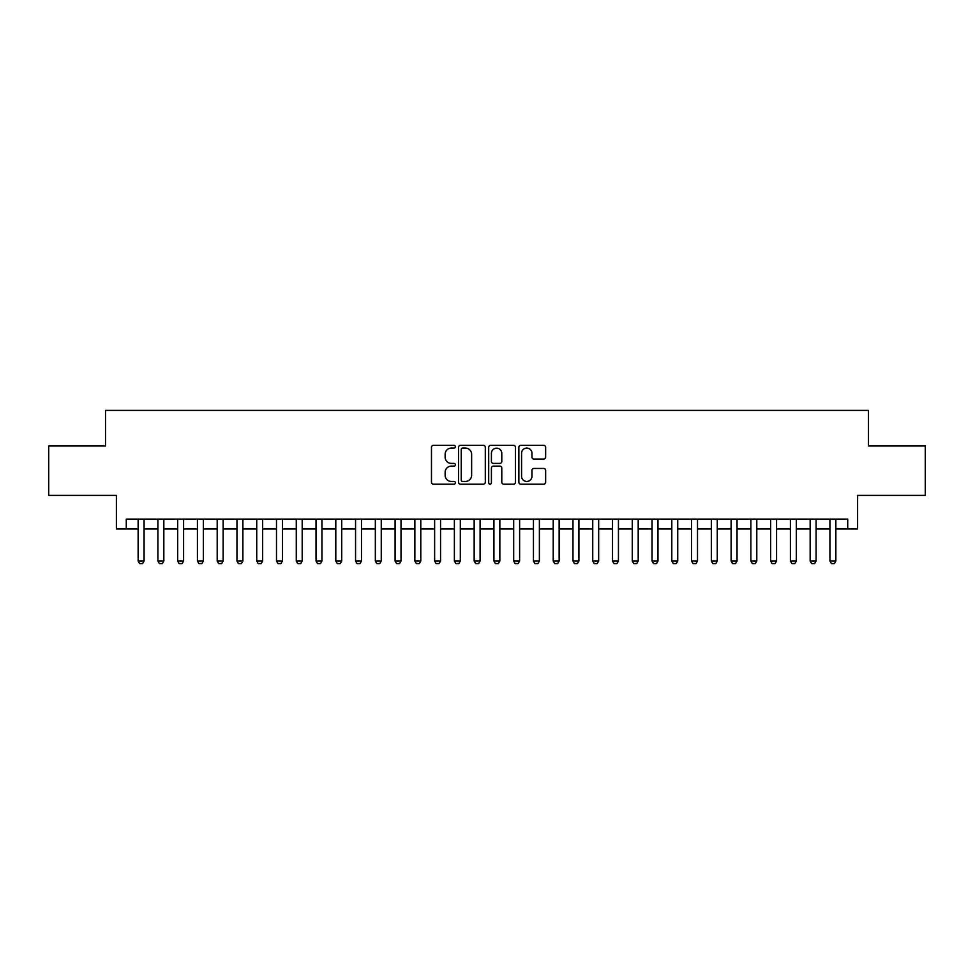 <?xml version="1.0" encoding="UTF-8"?>
<svg xmlns="http://www.w3.org/2000/svg" width="974" height="974" viewBox="0 0 974 974"><rect width="100%" height="100%" fill="white"/><g stroke="black" fill="none" stroke-linecap="round" stroke-linejoin="round"><path stroke-width="1.46" d="M455.382 446.725A1.364 1.364 0 0 0 454.018 445.362L433.406 445.362A1.936 1.936 0 0 0 431.47 447.297L431.47 482.227A1.936 1.936 0 0 0 433.406 484.163L454.018 484.163A1.364 1.364 0 0 0 455.382 482.812A1.364 1.364 0 0 0 454.018 481.448L451.352 481.448A6.209 6.209 0 0 1 445.142 475.239L445.142 472.329A6.209 6.209 0 0 1 451.352 466.12L454.018 466.12A1.364 1.364 0 0 0 455.382 464.768A1.364 1.364 0 0 0 454.018 463.405L451.352 463.405A6.209 6.209 0 0 1 445.142 457.196L445.142 454.286A6.209 6.209 0 0 1 451.352 448.077L454.018 448.077A1.364 1.364 0 0 0 455.382 446.725M543.699 459.046A1.936 1.936 0 0 0 545.635 457.098L545.635 447.297A1.936 1.936 0 0 0 543.699 445.362L520.81 445.362A1.936 1.936 0 0 0 518.862 447.297L518.862 482.227A1.936 1.936 0 0 0 520.81 484.163L543.699 484.163A1.936 1.936 0 0 0 545.635 482.227L545.635 470.393A1.936 1.936 0 0 0 543.699 468.445L533.898 468.445A1.936 1.936 0 0 0 531.962 470.393L531.962 476.262A5.187 5.187 0 0 1 526.776 481.448A5.187 5.187 0 0 1 521.577 476.262L521.577 453.263A5.187 5.187 0 0 1 526.776 448.077A5.187 5.187 0 0 1 531.962 453.263L531.962 457.098A1.936 1.936 0 0 0 533.898 459.046L543.699 459.046M126.279 529.004L126.279 519.118L847.721 519.118L847.721 529.004L857.607 529.004L857.607 495.401L925.3 495.401L925.3 445.982L868.479 445.982L868.479 410.407L105.521 410.407L105.521 445.982L48.7 445.982L48.7 495.401L116.393 495.401L116.393 529.004L138.138 529.004M485.308 447.297A1.936 1.936 0 0 0 483.36 445.362L460.471 445.362A1.936 1.936 0 0 0 458.535 447.297L458.535 482.227A1.936 1.936 0 0 0 460.471 484.163L483.36 484.163A1.936 1.936 0 0 0 485.308 482.227L485.308 447.297M490.64 445.362L513.529 445.362A1.936 1.936 0 0 1 515.465 447.297L515.465 482.227A1.936 1.936 0 0 1 513.529 484.163L503.728 484.163A1.936 1.936 0 0 1 501.793 482.227L501.793 468.068A1.936 1.936 0 0 0 499.857 466.12L493.355 466.12A1.936 1.936 0 0 0 491.42 468.068L491.42 482.812A1.364 1.364 0 0 1 490.056 484.163A1.364 1.364 0 0 1 488.692 482.812L488.692 447.297A1.936 1.936 0 0 1 490.64 445.362M144.067 529.004L157.91 529.004M163.839 529.004L177.67 529.004M183.599 529.004L197.43 529.004M203.359 529.004L217.202 529.004M223.131 529.004L236.962 529.004M242.891 529.004L256.734 529.004M262.663 529.004L276.494 529.004M282.423 529.004L296.266 529.004M302.196 529.004L316.026 529.004M321.956 529.004L335.799 529.004M341.728 529.004L355.559 529.004M361.488 529.004L375.331 529.004M381.26 529.004L395.091 529.004M401.02 529.004L414.851 529.004M420.78 529.004L434.623 529.004M440.552 529.004L454.383 529.004M460.312 529.004L474.155 529.004M480.085 529.004L493.915 529.004M499.845 529.004L513.688 529.004M519.617 529.004L533.448 529.004M539.377 529.004L553.22 529.004M559.149 529.004L572.98 529.004M578.909 529.004L592.74 529.004M598.669 529.004L612.512 529.004M618.441 529.004L632.272 529.004M638.201 529.004L652.044 529.004M657.974 529.004L671.804 529.004M677.734 529.004L691.577 529.004M697.506 529.004L711.337 529.004M717.266 529.004L731.109 529.004M737.038 529.004L750.869 529.004M756.798 529.004L770.641 529.004M776.57 529.004L790.401 529.004M796.33 529.004L810.161 529.004M816.09 529.004L829.933 529.004M835.862 529.004L847.721 529.004M462.601 448.077A1.364 1.364 0 0 0 461.25 449.44L461.25 480.097A1.364 1.364 0 0 0 462.601 481.448L465.414 481.448A6.209 6.209 0 0 0 471.623 475.239L471.623 454.286A6.209 6.209 0 0 0 465.414 448.077L462.601 448.077M501.793 453.36A5.187 5.187 0 0 0 496.606 448.174A5.187 5.187 0 0 0 491.42 453.36L491.42 461.469A1.936 1.936 0 0 0 493.355 463.405L499.857 463.405A1.936 1.936 0 0 0 501.793 461.469L501.793 453.36M144.067 519.118L144.067 561.024L142.581 563.593L139.623 563.593L138.138 561.024L138.138 519.118M138.138 561.024L144.067 561.024M163.839 519.118L163.839 561.024L162.354 563.593L159.383 563.593L157.91 561.024L157.91 519.118M157.91 561.024L163.839 561.024M183.599 519.118L183.599 561.024L182.114 563.593L179.155 563.593L177.67 561.024L177.67 519.118M177.67 561.024L183.599 561.024M203.359 519.118L203.359 561.024L201.886 563.593L198.915 563.593L197.43 561.024L197.43 519.118M197.43 561.024L203.359 561.024M223.131 519.118L223.131 561.024L221.646 563.593L218.687 563.593L217.202 561.024L217.202 519.118M217.202 561.024L223.131 561.024M242.891 519.118L242.891 561.024L241.418 563.593L238.447 563.593L236.962 561.024L236.962 519.118M236.962 561.024L242.891 561.024M262.663 519.118L262.663 561.024L261.178 563.593L258.22 563.593L256.734 561.024L256.734 519.118M256.734 561.024L262.663 561.024M282.423 519.118L282.423 561.024L280.95 563.593L277.98 563.593L276.494 561.024L276.494 519.118M276.494 561.024L282.423 561.024M302.196 519.118L302.196 561.024L300.71 563.593L297.74 563.593L296.266 561.024L296.266 519.118M296.266 561.024L302.196 561.024M321.956 519.118L321.956 561.024L320.47 563.593L317.512 563.593L316.026 561.024L316.026 519.118M316.026 561.024L321.956 561.024M341.728 519.118L341.728 561.024L340.243 563.593L337.272 563.593L335.799 561.024L335.799 519.118M335.799 561.024L341.728 561.024M361.488 519.118L361.488 561.024L360.003 563.593L357.044 563.593L355.559 561.024L355.559 519.118M355.559 561.024L361.488 561.024M381.26 519.118L381.26 561.024L379.775 563.593L376.804 563.593L375.331 561.024L375.331 519.118M375.331 561.024L381.26 561.024M401.02 519.118L401.02 561.024L399.535 563.593L396.576 563.593L395.091 561.024L395.091 519.118M395.091 561.024L401.02 561.024M420.78 519.118L420.78 561.024L419.307 563.593L416.336 563.593L414.851 561.024L414.851 519.118M414.851 561.024L420.78 561.024M440.552 519.118L440.552 561.024L439.067 563.593L436.108 563.593L434.623 561.024L434.623 519.118M434.623 561.024L440.552 561.024M460.312 519.118L460.312 561.024L458.839 563.593L455.869 563.593L454.383 561.024L454.383 519.118M454.383 561.024L460.312 561.024M480.085 519.118L480.085 561.024L478.599 563.593L475.641 563.593L474.155 561.024L474.155 519.118M474.155 561.024L480.085 561.024M499.845 519.118L499.845 561.024L498.359 563.593L495.401 563.593L493.915 561.024L493.915 519.118M493.915 561.024L499.845 561.024M519.617 519.118L519.617 561.024L518.131 563.593L515.161 563.593L513.688 561.024L513.688 519.118M513.688 561.024L519.617 561.024M539.377 519.118L539.377 561.024L537.892 563.593L534.933 563.593L533.448 561.024L533.448 519.118M533.448 561.024L539.377 561.024M559.149 519.118L559.149 561.024L557.664 563.593L554.693 563.593L553.22 561.024L553.22 519.118M553.22 561.024L559.149 561.024M578.909 519.118L578.909 561.024L577.424 563.593L574.465 563.593L572.98 561.024L572.98 519.118M572.98 561.024L578.909 561.024M598.669 519.118L598.669 561.024L597.196 563.593L594.225 563.593L592.74 561.024L592.74 519.118M592.74 561.024L598.669 561.024M618.441 519.118L618.441 561.024L616.956 563.593L613.997 563.593L612.512 561.024L612.512 519.118M612.512 561.024L618.441 561.024M638.201 519.118L638.201 561.024L636.728 563.593L633.757 563.593L632.272 561.024L632.272 519.118M632.272 561.024L638.201 561.024M657.974 519.118L657.974 561.024L656.488 563.593L653.53 563.593L652.044 561.024L652.044 519.118M652.044 561.024L657.974 561.024M677.734 519.118L677.734 561.024L676.26 563.593L673.29 563.593L671.804 561.024L671.804 519.118M671.804 561.024L677.734 561.024M697.506 519.118L697.506 561.024L696.02 563.593L693.05 563.593L691.577 561.024L691.577 519.118M691.577 561.024L697.506 561.024M717.266 519.118L717.266 561.024L715.78 563.593L712.822 563.593L711.337 561.024L711.337 519.118M711.337 561.024L717.266 561.024M737.038 519.118L737.038 561.024L735.553 563.593L732.582 563.593L731.109 561.024L731.109 519.118M731.109 561.024L737.038 561.024M756.798 519.118L756.798 561.024L755.313 563.593L752.354 563.593L750.869 561.024L750.869 519.118M750.869 561.024L756.798 561.024M776.57 519.118L776.57 561.024L775.085 563.593L772.114 563.593L770.641 561.024L770.641 519.118M770.641 561.024L776.57 561.024M796.33 519.118L796.33 561.024L794.845 563.593L791.886 563.593L790.401 561.024L790.401 519.118M790.401 561.024L796.33 561.024M816.09 519.118L816.09 561.024L814.617 563.593L811.646 563.593L810.161 561.024L810.161 519.118M810.161 561.024L816.09 561.024M835.862 519.118L835.862 561.024L834.377 563.593L831.419 563.593L829.933 561.024L829.933 519.118M829.933 561.024L835.862 561.024"/></g></svg>
